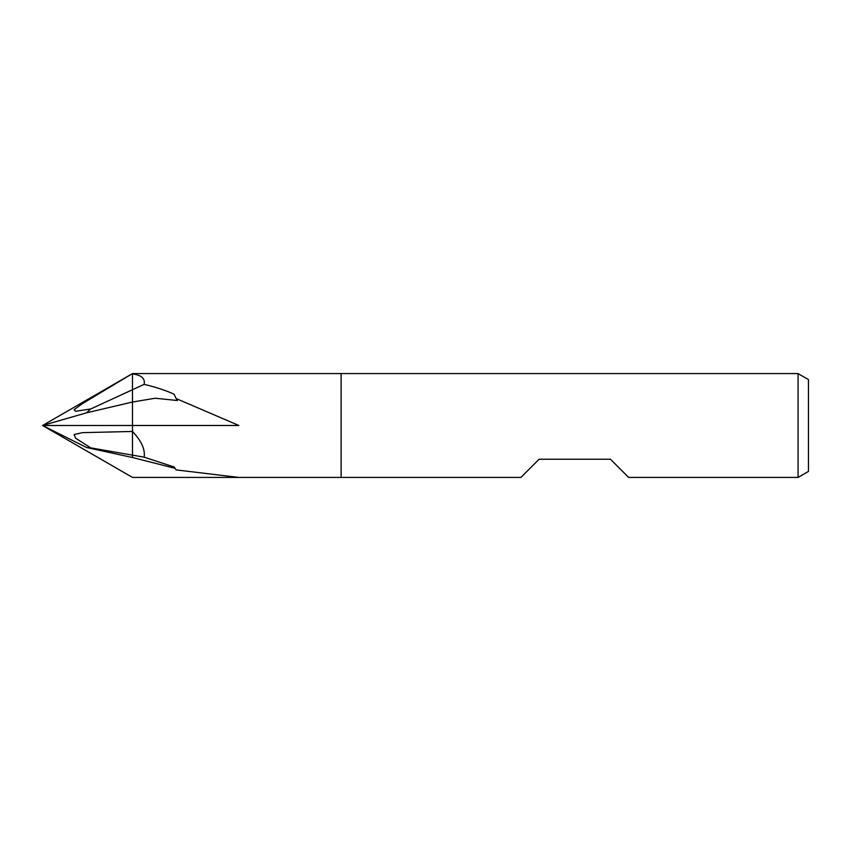 <?xml version="1.0" encoding="UTF-8"?>
<svg xmlns="http://www.w3.org/2000/svg" width="851" height="851" viewBox="0 0 851 851"><rect width="100%" height="100%" fill="white"/><g stroke="black" fill="none" stroke-linecap="round" stroke-linejoin="round"><path stroke-width="1.28" d="M174.955 468.295L132.479 457.519L132.49 431.446C141.468 440.967 145.34 449.541 144.106 457.168L174.093 466.965L176.146 469.901L238.897 477.422L132.49 477.422L341.123 477.422L341.123 373.578L798.068 373.578L808.45 379.567L808.45 471.433L798.068 477.422L628.655 477.422L610.486 459.253L539.087 459.253L520.908 477.422L341.123 477.422L341.123 373.578L132.49 373.578L42.55 425.5L86.547 447.498L90.695 447.86L75.633 438.233L74.069 434.574L82.409 432.648L132.49 431.457L132.49 425.489L42.55 425.5L86.547 412.809L90.695 408.98L75.633 411.267L74.069 409.725L82.409 403.619L132.49 373.578M144.106 384.354L132.479 389.715L132.49 373.919C141.468 375.078 145.34 378.557 144.106 384.354C156.105 387.216 166.094 390.503 174.093 394.236L176.146 398.566L238.897 425.489L132.49 425.489L132.49 457.519L86.547 447.498M798.068 477.422L798.068 373.578M341.123 477.422L341.123 373.578M176.146 398.566L177.402 400.523L155.19 398.225L132.479 402.034L132.49 389.715L132.49 402.044L86.547 412.809M237.993 373.578L238.897 373.578M144.106 457.168L90.695 447.86M132.49 477.422L42.55 425.5M132.49 373.919L132.49 389.715L90.695 408.98M132.49 402.044L132.49 425.489"/></g></svg>
